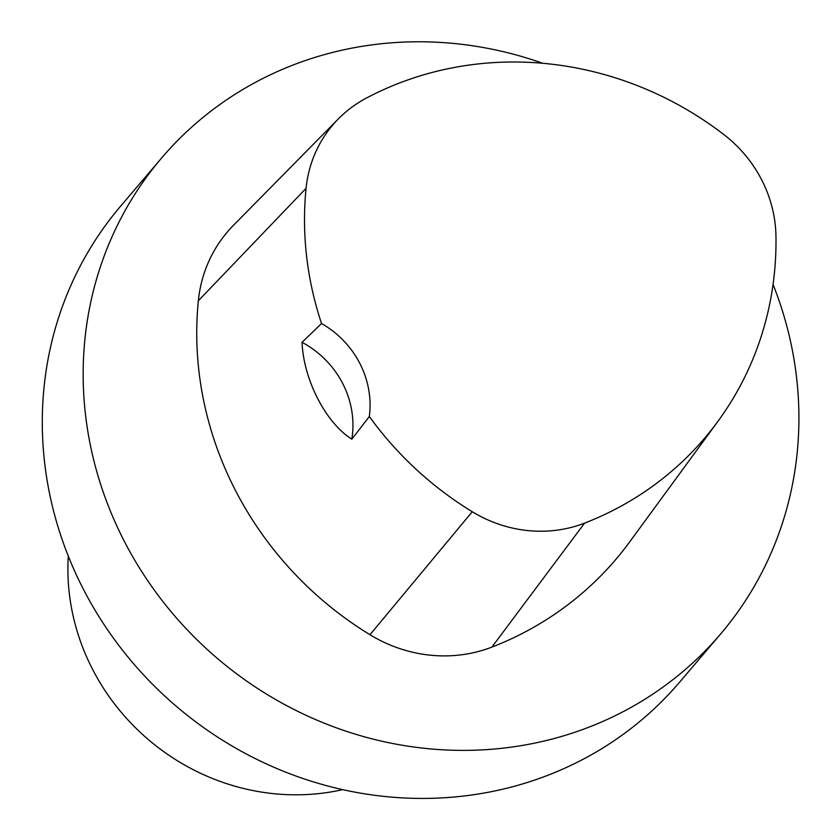 <?xml version="1.0" encoding="UTF-8"?>
<svg xmlns="http://www.w3.org/2000/svg" width="840" height="840" viewBox="0 0 840 840"><rect width="100%" height="100%" fill="white"/><g stroke="black" fill="none" stroke-linecap="round" stroke-linejoin="round"><path stroke-width="1.26" d="M773.052 284.435A367.101 344.747 -139.6 0 1 720.615 633.99L679.739 682.038A367.101 344.747 -139.6 0 1 176.747 706.671A367.101 344.747 -139.6 0 1 120.593 206.209L161.469 158.172A367.101 344.747 -139.6 0 1 274.848 72.713A367.101 344.747 -139.6 0 1 542.766 63.284M720.615 633.99A367.101 344.747 -139.6 0 1 217.623 658.634A367.101 344.747 -139.6 0 1 161.469 158.172M302.054 342.332A48254.924 15686.223 70 0 1 321.542 323.526A334.645 314.265 -139.6 0 1 306.065 188.349A128.153 120.351 -139.6 0 1 338.394 118.86L233.436 225.341A139.104 130.631 40.4 0 0 198.345 300.762A345.597 324.544 40.4 0 0 369.978 634.725A139.104 130.631 40.4 0 0 491.894 647.105A345.597 324.544 40.4 0 0 629.696 541.884L718.011 421.239A334.645 314.265 -139.6 0 1 584.577 523.131A128.153 120.351 -139.6 0 1 472.259 511.728A334.645 314.265 -139.6 0 1 369.327 416.504A48254.924 16662.734 61.2 0 1 351.824 439.183A91.781 86.184 -139.6 0 0 302.054 342.332C303.492 379.533 325.7 422.772 351.824 439.183M321.542 323.526A91.781 86.184 -139.6 0 1 369.327 416.504M338.394 118.86A128.153 120.351 -139.6 0 1 366.188 98.186A334.645 314.265 -139.6 0 1 723.765 134.495A128.153 120.351 -139.6 0 1 775.961 236.061A334.645 314.265 -139.6 0 1 718.011 421.239M342.678 789.631A220.259 206.85 -139.6 0 1 68.302 556.143M198.345 300.762L306.065 188.349M369.978 634.725L472.259 511.728M491.894 647.105L584.577 523.131"/></g></svg>
